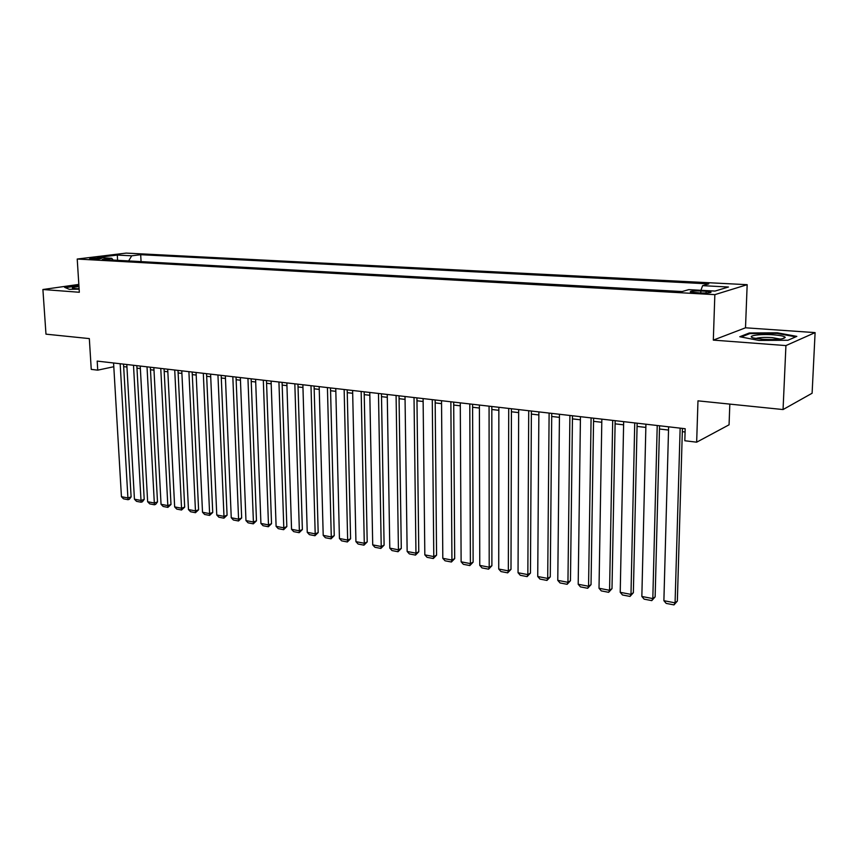 <?xml version="1.0" encoding="UTF-8"?>
<svg xmlns="http://www.w3.org/2000/svg" width="858" height="858" viewBox="0 0 858 858"><rect width="100%" height="100%" fill="white"/><g stroke="black" fill="none" stroke-linecap="round" stroke-linejoin="round"><path stroke-width="1.29" d="M91.109 259.191C97.104 259.255 100.536 258.977 101.405 258.344L99.785 258.129C93.822 258.065 90.401 258.344 89.522 258.977L91.109 259.191M747.168 284.684L126.158 253.099L77.22 259.03L714.843 294.648L747.168 284.684L745.505 327.799L713.32 340.111L785.928 345.581L815.1 332.614L745.505 327.799M815.1 332.614L812.108 393.243L783.054 409.556L697.972 400.847L696.664 442.181L729.064 424.807L729.826 404.107M78.829 284.416L42.9 289.511L45.978 334.159L89.329 338.599L91.248 369.38L97.737 370.152L113.803 366.72M785.928 345.581L783.054 409.556M696.664 442.181L684.823 440.755L685.188 428.721L97.19 361.1L97.737 370.152M706.123 291.259L700.836 290.969C693.264 290.787 689.768 291.141 690.368 292.052L700.385 292.975C708.022 293.168 711.529 292.814 710.907 291.902L706.123 291.259L706.07 293.039M113.224 260.071L111.712 258.301L102.274 259.47L682.142 291.538L688.738 289.639L715.036 291.066L728.463 287.012L702.605 285.66L708.783 283.88L140.691 254.697L131.703 255.813L128.636 260.929M111.712 258.301L97.244 257.507L117.321 255.062L131.703 255.813M713.32 340.111L714.843 294.648M42.9 289.511L79.322 292.267L77.22 259.03M123.659 366.623L126.941 367.01M136.958 368.179L140.369 368.565M150.472 369.744L154 370.152M164.2 371.342L167.836 371.771M178.132 372.962L181.907 373.402M192.289 374.614L196.192 375.064M206.671 376.287L210.703 376.759M221.289 377.992L225.461 378.475M236.143 379.719L240.454 380.223M251.233 381.478L255.695 381.992M266.581 383.269L271.182 383.805M282.175 385.081L286.937 385.639M298.037 386.926L302.96 387.494M314.167 388.803L319.251 389.393M330.577 390.712L335.821 391.323M347.254 392.653L352.681 393.286M364.232 394.637L369.83 395.281M381.499 396.643L387.29 397.318M399.077 398.691L405.051 399.388M416.967 400.772L423.133 401.49M435.178 402.895L441.548 403.635M453.721 405.051L460.296 405.813M472.608 407.25L479.397 408.043M491.838 409.491L498.841 410.306M511.422 411.765L518.661 412.612M531.381 414.092L538.856 414.961M551.715 416.462L559.427 417.363M572.436 418.876L580.405 419.798M593.564 421.332L601.79 422.286M615.1 423.841L623.605 424.828M637.065 426.394L645.838 427.423M659.47 429.011L668.532 430.062M682.325 431.671L685.092 431.992M700.922 290.304L702.605 285.66M141.066 261.615L140.691 254.697M117.321 255.062L117.578 260.317M777.316 332.807L749.291 332.99L739.789 336.733L758.901 340.433L787.934 340.261L796.825 336.379L777.316 332.807L777.284 333.462M78.882 285.296L64.607 287.323L69.198 289.296L79.129 289.2M749.259 333.826L749.291 332.99M680.147 428.142L675.074 602.842L677.348 601.093L682.421 428.399M668.618 426.812L663.888 600.697L675.074 602.842L673.991 604.901L666.173 603.399L663.888 600.697M677.348 601.093L673.991 604.901M762.816 339.307C776.351 339.929 783.826 339.275 785.242 337.323C784.362 336.218 780.469 335.392 773.551 334.845C759.298 333.719 745.076 336.025 754.021 338.095L762.816 339.307M780.512 339.103L772.179 337.623C764.403 337.183 758.965 337.473 755.877 338.481M741.194 337.012L749.849 333.59L777.016 333.419L795.752 336.851M65.38 287.655L78.915 285.725M78.968 286.561C73.209 287.162 71.203 287.784 72.951 288.406L79.108 288.878M79.086 288.524L77.016 288.835M657.217 425.504L652.82 598.573L655.147 596.857L659.555 425.772M645.924 424.206L641.848 596.471L652.82 598.573L651.79 600.621L644.122 599.152L641.848 596.471M655.147 596.857L651.79 600.621M634.738 422.919L630.984 594.38L633.365 592.706L637.14 423.187M623.669 421.643L620.227 592.32L630.984 594.38L630.019 596.428L622.49 594.98L620.227 592.32M633.365 592.706L630.019 596.428M612.698 420.377L609.566 590.283L612.001 588.631L615.165 420.667M601.844 419.133L599.013 588.256L609.566 590.283L608.654 592.31L601.276 590.894L599.013 588.256M612.001 588.631L608.654 592.31M591.098 417.9L588.556 586.25L591.033 584.63L593.607 418.189M580.448 416.677L578.195 584.266L588.556 586.25L587.698 588.277L580.458 586.883L578.195 584.266M591.033 584.63L587.698 588.277M569.905 415.465L567.942 582.303L570.463 580.705L572.479 415.755M559.459 414.264L557.775 580.351L567.942 582.303L567.138 584.309L560.027 582.947L557.775 580.351M570.463 580.705L567.138 584.309M549.12 413.073L547.704 578.421L550.278 576.855L551.737 413.374M538.878 411.894L537.73 576.512L547.704 578.421L546.954 580.426L539.982 579.086L537.73 576.512M550.278 576.855L546.954 580.426M528.721 410.725L527.842 574.613L530.459 573.08L531.392 411.036M518.672 409.566L518.05 572.736L527.842 574.613L527.144 576.608L520.291 575.289L518.05 572.736M530.459 573.08L527.144 576.608M508.719 408.419L508.344 570.87L510.993 569.358L511.432 408.74M498.852 407.293L498.734 569.036L508.344 570.87L507.689 572.854L500.965 571.567L498.734 569.036M510.993 569.358L507.689 572.854M489.071 406.166L489.199 567.202L491.891 565.722L491.827 406.478M479.386 405.051L479.761 565.39L489.199 567.202L488.588 569.176L481.981 567.91L479.761 565.39M491.891 565.722L488.588 569.176M469.787 403.946L470.399 563.599L473.123 562.14L472.597 404.268M460.285 402.852L461.121 561.818L470.399 563.599L469.83 565.561L463.341 564.317L461.121 561.818M473.123 562.14L469.83 565.561M450.868 401.769L451.93 560.06L454.686 558.622L453.7 402.102M441.527 400.697L442.814 558.311L451.93 560.06L451.405 562.011L445.034 560.789L442.814 558.311M454.686 558.622L451.405 562.011M432.271 399.635L433.783 556.585L436.572 555.169L435.156 399.967M423.101 398.584L424.828 554.869L433.783 556.585L433.301 558.526L427.037 557.314L424.828 554.869M436.572 555.169L433.301 558.526M414.017 397.533L415.958 553.163L418.779 551.769L416.934 397.865M405.019 396.503L407.153 551.48L415.958 553.163L415.508 555.094L409.363 553.914L407.153 551.48M418.779 551.769L415.508 555.094M396.085 395.474L398.434 549.806L401.287 548.434L399.034 395.817M387.237 394.455L389.789 548.144L398.434 549.806L398.037 551.726L391.988 550.568L389.789 548.144M401.287 548.434L398.037 551.726M378.475 393.447L381.22 546.503L384.105 545.162L381.456 393.79M369.777 392.449L372.715 544.873L381.22 546.503L380.855 548.423L374.903 547.275L372.715 544.873M384.105 545.162L380.855 548.423M361.164 391.452L364.285 543.264L367.203 541.934L364.178 391.806M352.617 390.476L355.931 541.655L364.285 543.264L363.964 545.162L358.118 544.036L355.931 541.655M367.203 541.934L363.964 545.162M344.144 389.5L347.651 540.068L350.59 538.77L347.19 389.854M335.757 388.535L339.436 538.492L347.651 540.068L347.351 541.966L341.613 540.851L339.436 538.492M350.59 538.77L347.351 541.966M327.424 387.58L331.285 536.936L334.245 535.649L330.502 387.934M319.176 386.626L323.209 535.381L331.285 536.936L331.027 538.813L325.375 537.73L323.209 535.381M334.245 535.649L331.027 538.813M310.993 385.682L315.197 533.848L318.179 532.582L314.092 386.046M302.874 384.749L307.25 532.325L315.197 533.848L314.961 535.724L309.406 534.652L307.25 532.325M318.179 532.582L314.961 535.724M294.83 383.826L299.367 530.812L302.37 529.568L297.951 384.191M286.851 382.915L291.548 529.311L299.367 530.812L299.174 532.679L293.704 531.628L291.548 529.311M302.37 529.568L299.174 532.679M278.936 382.003L283.794 527.831L286.829 526.608L282.089 382.368M271.096 381.102L276.104 526.351L283.794 527.831L283.633 529.686L278.249 528.646L276.104 526.351M286.829 526.608L283.633 529.686M263.309 380.201L268.479 524.892L271.525 523.691L266.484 380.566M255.598 379.311L260.918 523.444L268.479 524.892L268.339 526.737L263.052 525.718L260.918 523.444M271.525 523.691L268.339 526.737M247.941 378.432L253.41 522.007L256.478 520.817L251.137 378.807M240.347 377.563L245.967 520.581L253.41 522.007L253.303 523.841L248.091 522.833L245.967 520.581M256.478 520.817L253.303 523.841M232.818 376.694L238.578 519.165L241.666 517.985L236.036 377.07M225.354 375.836L231.252 517.76L238.578 519.165L238.503 520.988L233.376 520.002L231.252 517.76M241.666 517.985L238.503 520.988M217.943 374.989L223.981 516.366L227.08 515.208L221.182 375.354M210.596 374.142L216.763 514.982L223.981 516.366L223.927 518.178L218.887 517.213L216.763 514.982M227.08 515.208L223.927 518.178M203.303 373.305L209.609 513.61L212.73 512.473L206.553 373.68M196.074 372.469L202.509 512.247L209.609 513.61L209.588 515.411L204.622 514.457L202.509 512.247M212.73 512.473L209.588 515.411M188.899 371.643L195.463 510.896L198.595 509.77L192.171 372.018M181.778 370.828L188.47 509.555L195.463 510.896L195.463 512.698L190.573 511.754L188.47 509.555M198.595 509.77L195.463 512.698M174.721 370.012L181.542 508.226L184.684 507.121L178.003 370.399M167.707 369.208L174.657 506.906L181.542 508.226L181.564 510.017L176.748 509.094L174.657 506.906M184.684 507.121L181.564 510.017M160.757 368.414L167.825 505.598L170.989 504.504L164.06 368.79M153.861 367.621L161.047 504.3L167.825 505.598L167.878 507.378L163.127 506.467L161.047 504.3M170.989 504.504L167.878 507.378M147.018 366.827L154.322 503.013L157.497 501.93L150.343 367.213M140.229 366.055L147.64 501.726L154.322 503.013L154.386 504.783L149.721 503.882L147.64 501.726M157.497 501.93L155.663 504.354L154.386 504.783M133.494 365.272L141.012 500.461L144.208 499.399L136.83 365.658M126.802 364.511L134.438 499.195L141.012 500.461L141.109 502.22L136.508 501.34L134.438 499.195M144.208 499.399L142.385 501.801L141.109 502.22M120.163 363.738L127.917 497.951L131.113 496.9L123.52 364.124M113.578 362.988L121.439 496.707L127.917 497.951L128.035 499.699L123.498 498.83L121.439 496.707M131.113 496.9L129.311 499.281L128.035 499.699M700.771 292.996L700.836 290.969M710.885 292.492L710.907 291.902M782.389 338.803L785.242 337.323"/></g></svg>
